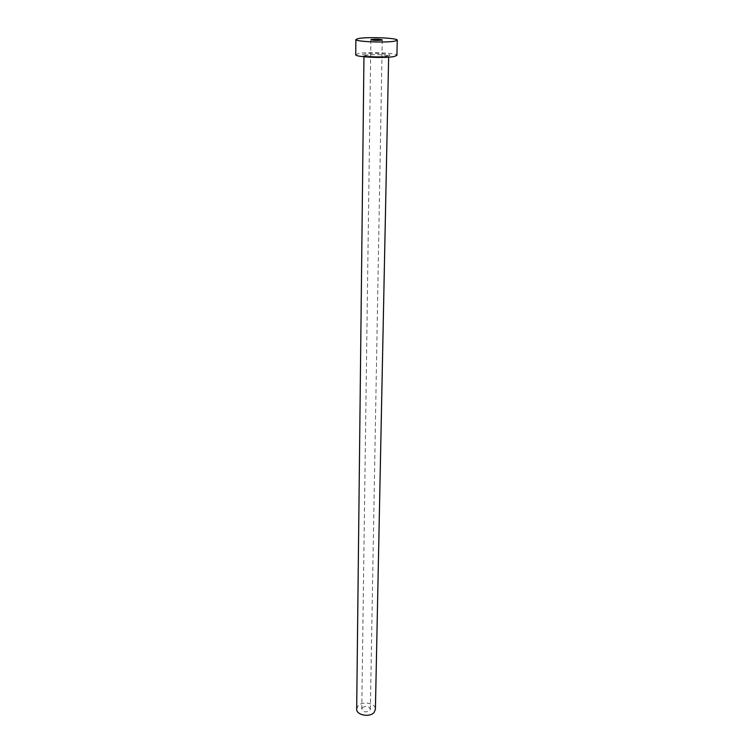 <?xml version="1.0" encoding="UTF-8"?>
<svg xmlns="http://www.w3.org/2000/svg" width="753" height="753" viewBox="0 0 753 753"><rect width="100%" height="100%" fill="white"/><g stroke="black" fill="none" stroke-linecap="round" stroke-linejoin="round"><path stroke-width="0.56" stroke-dasharray="3.77 2.82" d="M362.353 707.669C366.118 705.552 368.782 706.069 370.335 709.213L369.761 710.597C365.996 712.724 363.322 712.225 361.76 709.081L362.353 707.669M356.687 709.053L357.995 705.947C362.315 700.601 375.945 703.227 375.408 709.345M355.736 54.715L358.616 53.529C368.057 51.59 397.791 52.992 396.906 55.364M387.993 55.967C396.831 54.367 372.744 52.409 364.781 54.037C355.416 55.59 380.001 57.661 387.993 55.967M369.789 57.228C366.033 56.87 364.094 56.428 363.963 55.901L365.647 55.185C371.267 54 389.216 54.847 388.652 56.287L382.788 57.435M370.335 709.213L382.251 39.9M363.953 56.776L363.963 55.901C361.082 55.562 381.451 57.501 387.353 56.221L388.652 56.287L388.633 57.162M361.76 709.081L370.871 39.721"/><path stroke-width="1.13" d="M381.517 40.182L382.251 39.9C380.133 39.212 376.594 39.052 371.634 39.429L370.871 39.721C373.008 40.408 376.547 40.558 381.517 40.182M388.633 57.162L375.408 709.345L374.156 712.338C369.939 717.769 356.141 715.143 356.687 709.053L363.953 56.776M397.264 40.173L396.906 55.364L394.337 56.484C385.32 58.518 354.578 57.077 355.736 54.715L355.858 39.523L358.757 38.459C368.245 36.737 398.149 38.036 397.264 40.173L394.676 41.17C385.621 42.977 354.691 41.641 355.858 39.523M382.788 57.435L369.789 57.228"/></g></svg>
